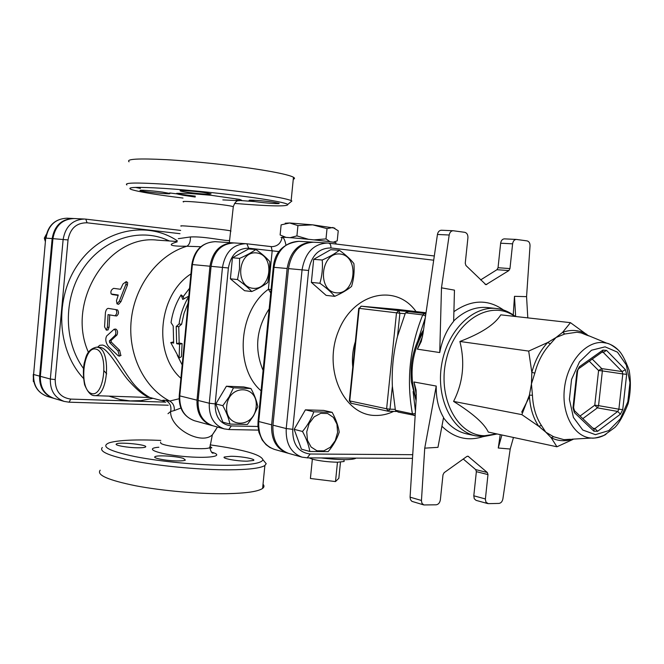 <?xml version="1.0" encoding="UTF-8"?>
<svg xmlns="http://www.w3.org/2000/svg" width="664" height="664" viewBox="0 0 664 664"><rect width="100%" height="100%" fill="white"/><g stroke="black" fill="none" stroke-linecap="round" stroke-linejoin="round"><path stroke-width="1" d="M53.726 398.317L53.344 398.209C43.874 394.64 39.292 387.278 39.599 376.123L52.157 238.6C54.431 225.793 61.461 219.087 73.231 218.489L73.629 218.514M52.929 238.658C55.212 225.835 62.242 219.128 74.028 218.531L84.444 219.029C72.559 219.635 65.454 226.441 63.138 239.447L50.339 379.028C50.024 390.357 54.647 397.819 64.2 401.421L69.089 402.193L70.749 399.089C60.407 397.628 55.228 391.121 55.195 379.584L68.027 239.92L52.929 238.658L40.355 376.322L50.339 379.028L55.195 379.584M211.857 425.499L194.477 420.744C184.235 417.025 179.33 408.742 179.761 395.877L197.009 400.176C196.561 413.298 201.507 421.731 211.857 425.499L212.414 425.641M272.697 202.08L278.963 203.267C281.478 204.205 265.891 203.167 255.831 201.74L249.398 200.52C246.85 199.59 262.587 200.628 272.697 202.08M203.889 192.494L211.061 193.863L208.894 194.237C202.113 194.22 181.82 191.871 180.334 190.925C177.852 189.954 193.324 190.983 203.889 192.494M162.34 192.079L169.61 193.431C172.889 194.801 142.096 191.772 140.187 190.543C138.07 189.688 152.297 190.676 162.34 192.079M293.264 179.288C294.857 178.774 294.924 178.093 293.463 177.246C289.537 175.113 277.751 172.491 258.105 169.37C231.446 165.212 193.979 161.236 166.664 159.692C138.419 158.273 125.886 158.978 129.065 161.8M247.166 461.181C236.99 461.248 221.568 458.409 224.316 457.015L230.889 456.276C241.007 456.234 256.287 459.031 253.565 460.451L247.166 461.181M178.06 460.932C167.436 460.999 152.272 458.21 154.961 456.724C156.696 454.94 176.923 456.168 183.43 458.426L185.38 460.077C184.484 460.642 182.044 460.932 178.06 460.932M138.087 447.802C128.003 447.785 114.042 445.32 116.333 443.992C118.557 441.668 149.085 444.822 145.499 447.005C144.661 447.561 142.187 447.818 138.087 447.802M209.973 446.366L211.866 447.785L209.907 448.291M100.189 470.22C96.338 474.984 108.182 480.172 135.722 485.791C162.406 490.862 199.524 494.091 226.333 493.692C246.103 493.302 258.196 491.543 262.612 488.413C264.255 487.144 264.397 485.749 263.027 484.23M229.395 241.447L229.578 240.351C227.378 241.654 204.852 236.118 190.385 236.957L178.276 238.675M177.147 241.87C166.813 244.883 170.042 246.344 186.841 246.253L200.76 246.726M190.385 236.957C190.551 241.688 189.364 244.784 186.841 246.253C158.488 254.71 135.024 285.039 131.298 319.508C127.496 353.97 143.889 387.734 169.71 401.056L165.751 400.342C162.14 400.002 161.717 400.326 164.489 401.313M167.984 413.68L170.623 411.514C171.661 406.484 170.034 402.766 165.751 400.342M179.114 398.765L169.71 401.056C173.121 403.056 174.64 406.227 174.275 410.559L180.915 408.036M215.875 429.691L212.355 434.829C201.15 445.569 169.868 428.18 170.623 411.514L174.275 410.559M290.334 202.296L291.886 201.009L291.147 200.603C287.18 198.868 275.369 196.577 255.715 193.73C229.047 189.912 191.605 185.995 164.34 184.177C136.145 182.442 123.67 182.7 126.899 184.949M135.381 187.389L140.386 188.393M169.66 192.967L195.307 196.137M235.961 200.171L239.746 200.478M240.849 200.57L254.827 201.59M183.015 198.063C155.758 194.685 138.477 191.813 131.173 189.447C125.886 187.115 136.718 186.758 163.676 188.377C189.821 190.087 226.889 193.921 253.158 197.615C273.651 200.545 285.196 202.81 287.794 204.404C288.334 206.687 270.588 206.346 234.566 203.408M102.314 447.511C98.513 451.719 110.407 456.483 138.004 461.787C164.722 466.609 201.873 469.888 228.673 469.83C248.436 469.689 260.504 468.253 264.878 465.505L266.206 463.696L263.575 460.509M210.148 444.872C243.256 449.561 260.836 454.491 262.894 459.679C262.039 463.264 250.062 465.149 226.955 465.315C199.374 465.323 160.547 461.646 134.883 456.575C108.639 450.981 100.139 446.366 109.394 442.739C118.756 440.116 135.888 439.344 160.788 440.415M188.75 296.65C183.712 304.942 180.492 314.039 179.081 323.949L176.209 326.505L176.649 343.678L179.579 344.234L179.114 358.07L170.756 342.566L173.478 341.96M170.756 342.566L173.644 343.114L173.204 325.999L171.055 322.621C172.507 312.512 175.852 303.265 181.098 294.882L183.123 296.559L184.003 298.734M99.832 347.363L100.837 347.471C108.489 349.239 118.615 368.354 127.297 379.078C136.85 390.083 144.395 396.225 149.915 397.52L94.811 395.644C108.481 396.342 111.212 348.774 97.6 347.289L96.504 347.172C90.868 348.434 87.233 352.119 85.598 358.228L84.112 363.598C83.008 370.072 83.174 377.102 84.602 384.697C88.785 394.98 92.686 395.711 94.811 395.644L94.072 395.628M150.064 397.537C149.425 397.454 137.855 390.897 130.285 379.476C121.811 368.321 111.212 347.073 102.629 345.056L99.716 345.305L97.542 347.231M197.009 400.176L209.957 266.222C212.663 251.208 220.398 243.422 233.172 242.866L215.302 241.679C202.669 242.219 195.025 249.847 192.377 264.562L209.957 266.222M233.745 242.908L233.172 242.866M168.241 405.223L69.089 402.193L64.2 401.421L54.108 398.433C44.629 394.864 40.047 387.494 40.355 376.322M108.049 314.62L114.98 315.79C117.038 313.981 117.345 311.922 115.901 309.615L108.307 308.395C106.929 308.461 105.966 309.889 105.418 312.678L104.563 326.812L106.323 330.141L107.385 327.335L108.049 314.62M109.718 314.902L109.079 327.219L108.016 329.958L106.323 330.141M117.561 309.939L115.901 309.615L117.561 309.939C119.022 312.196 118.723 314.213 116.665 315.964L115.005 315.79L116.665 315.964M126.235 281.602L125.903 284.333L119.371 301.091L117.005 303.863L116.474 300.659L118.275 295.023L111.178 293.986C110.373 291.587 111.187 289.703 113.619 288.35L120.524 289.272L122.998 283.968L126.235 281.602L127.671 282.582L127.372 285.238L120.989 301.614L118.64 304.319L117.063 303.88M118.126 295.438L112.648 294.575M114.249 329.203L115.818 329.078C117.636 330.298 118.018 332.249 116.988 334.938L111.037 340.499L111.311 342.143L119.595 350.252L120.815 355.472M109.369 340.922L115.295 335.204C116.325 332.448 115.934 330.456 114.125 329.211L106.697 335.942C105.053 339.155 105.667 342.724 108.539 346.658L118.233 355.788L119.445 356.12L117.968 350.874L109.66 342.599L109.369 340.922L111.037 340.499M212.961 425.807C202.611 422.038 197.656 413.589 198.104 400.45L211.077 266.322C213.791 251.291 221.535 243.497 234.317 242.941L245.879 243.705C233.014 244.277 225.204 252.171 222.465 267.401L209.276 403.239C208.811 416.536 213.783 425.084 224.208 428.878L212.961 425.807M287.379 453.039L274.415 449.395C263.409 445.287 258.188 435.999 258.744 421.532L271.634 424.819C271.053 439.493 276.299 448.897 287.379 453.039L288.035 453.205M285.927 244.958C284.914 239.994 283.652 237.422 282.125 237.231C289.794 237.197 332.183 241.513 335.967 242.717L335.934 243.041M271.634 424.819L287.147 268.497C290.168 251.639 298.551 242.85 312.304 242.119L298.941 241.322C285.279 242.028 276.963 250.702 273.983 267.326L287.147 268.497M312.985 242.177L312.304 242.119M281.013 237.554L282.125 237.231C281.013 243.24 277.56 246.377 271.784 246.659L271.178 246.61L272.182 250.867L268.389 289.288L271.078 289.546M288.691 453.404C277.61 449.262 272.356 439.85 272.937 425.159L288.483 268.613C291.513 251.731 299.904 242.933 313.665 242.202L327.435 243.032C313.582 243.771 305.125 252.702 302.062 269.825L286.226 428.554C285.62 443.444 290.89 452.981 302.054 457.156L288.691 453.404M176.757 241.48L157.526 240.161C108.647 233.96 65.537 301.663 88.453 352.41M229.918 424.072L222.897 422.196L215.825 403.936L226.407 386.224L243.821 386.946L250.951 388.531C254.453 394.922 256.744 400.998 257.815 406.766L253.523 415.822L247.415 424.454L229.918 424.072C228.748 418.278 226.382 412.145 222.83 405.679L229.038 396.939L233.471 387.817L250.951 388.531M251.739 291.537L244.543 290.699L230.391 278.805L232.441 257.781L248.626 248.975L255.864 249.49C261.774 253.665 266.43 257.715 269.816 261.633L269.7 272.149L267.758 282.49C263.674 285.62 258.337 288.632 251.739 291.537C248.245 287.711 243.514 283.719 237.529 279.561L239.463 269.053L239.604 258.371C246.278 255.482 251.697 252.519 255.864 249.49M309.822 451.47L301.456 449.188L294.152 429.342L305.407 409.846L323.675 410.402L332.158 412.336C335.951 419.316 338.308 425.923 339.213 432.156C336.98 438.987 333.303 445.469 328.182 451.62L309.822 451.47C308.81 445.212 306.37 438.547 302.502 431.467C307.706 425.226 311.474 418.669 313.815 411.796L332.158 412.336M334.714 296.343L326.132 295.38L311.366 282.391L313.674 259.35L330.73 249.697L339.362 250.27C345.712 254.851 350.559 259.275 353.895 263.558C354.584 271.31 353.812 278.921 351.58 286.4C347.463 289.844 341.836 293.156 334.714 296.343C331.261 292.177 326.323 287.811 319.89 283.254C322.115 275.643 322.887 267.899 322.223 260.014C329.435 256.844 335.146 253.598 339.362 250.27M397.528 336.216L405.463 312.827L422.736 314.902C409.68 347.438 406.243 380.422 412.444 413.863L395.395 410.244L392.366 386.29C391.627 369.483 393.345 352.791 397.528 336.216L399.902 313.234L404.99 313.674M398.317 309.49L426.031 312.752L392.565 308.976M395.395 410.244L398.375 412.095M425.898 313.632L408.659 311.623L405.463 312.827M441.485 287.836L454.458 290.143L453.653 321.326C446.772 329.56 442.133 339.968 439.742 352.559L441.485 287.836L449.196 235.014C449.769 232.3 451.088 230.873 453.172 230.74L464.767 232.317C466.966 232.931 468.02 234.766 467.921 237.812L465.248 263.243L465.937 265.509L485.94 284.707L508.873 270.58L509.969 268.588L512.608 243.829C513.089 241.057 514.343 239.588 516.376 239.43L527.108 240.899C529.067 241.43 530.046 243.099 530.03 245.912L526.569 296.65L527.797 317.882M513.463 437.468L510.209 449.038L502.889 498.871C502.308 501.602 501.005 503.113 498.979 503.412L488.38 503.652L486.04 502.283L485.351 499.419L487.982 474.577L487.326 472.511L468.045 456.209L466.817 456.492L444.141 472.668L442.996 474.801L440.356 499.826C439.825 502.806 438.414 504.466 436.14 504.806L423.881 504.955L422.013 503.362L421.433 500.913L424.736 448.15L436.24 386.058C436.016 398.408 438.456 408.883 443.56 417.49L437.966 447.345L424.736 448.15M573.704 439.087L556.938 446.781L551.161 437.709L545.783 432.164L538.67 426.23L521.854 414.635L529.391 395.138L531.449 383.925L531.839 372.429L528.693 351.09L547.734 342.499L556.05 337.503L562.615 332.332L570.459 322.662L588.586 335.884M570.459 322.662L500.781 314.844C494.887 324.464 481.259 333.336 459.895 341.47C465.149 362.718 463.04 382.705 453.578 401.413C472.785 413.382 484.355 423.599 488.289 432.073L556.938 446.781M453.578 401.413L521.854 414.635M459.895 341.47L528.693 351.09M515.637 316.512L514.484 296.327L526.569 296.65M513.231 314.885L514.484 296.327M501.901 434.986L498.266 448.009L500.224 434.629M510.209 449.038L498.266 448.009M421.441 500.465L410.078 497.17L416.237 398.4L416.104 390.133L413.979 381.991L436.24 386.058M410.078 497.17L410.485 499.685L411.887 501.353L423.881 504.955M485.384 498.954L473.797 495.8L474.262 498.755L476.071 500.365L487.658 503.561M509.969 268.588L498.041 267.725L500.648 243.215L512.608 243.829M516.152 239.43L504.399 238.866C502.374 239.015 501.121 240.468 500.648 243.215M439.742 352.559L417.39 349.156L421.233 341.528L422.951 333.859L437.443 234.467L449.196 235.014M441.66 230.259L441.402 230.234C439.327 230.375 438.008 231.786 437.443 234.467M480.62 279.926L496.954 269.7L508.873 270.58M498.041 267.725L496.954 269.7M473.797 495.8L476.362 471.664L487.982 474.577M487.326 472.511L475.706 469.614L476.362 471.664M475.706 469.614L463.256 459.031M570.534 439.269L563.885 439.651L553.635 436.754L545.783 432.164L541.475 425.558C536.014 417.316 533.001 407.206 532.445 395.238L531.449 383.925L534.835 373.093C537.956 361.291 543.119 351.563 550.323 343.911L556.05 337.503L564.815 333.992L576.966 332.216L581.29 332.954L587.466 335.436M532.445 395.238L529.391 395.138C529.963 407.414 533.059 417.781 538.67 426.23L541.475 425.558M550.323 343.911L547.734 342.499C540.338 350.343 535.035 360.32 531.839 372.429L534.835 373.093M553.635 436.754L551.161 437.709C558.1 441.178 565.33 441.651 572.858 439.128M587.582 335.478L586.769 334.349C579.249 329.942 571.198 329.269 562.615 332.332L564.815 333.992M188.119 303.141L184.019 313.391L181.612 324.273L178.757 326.688L179.172 343.022L182.102 343.57L181.43 356.709L179.114 358.07M181.098 294.882L182.774 299.431L188.792 296.144M181.612 324.273L179.081 323.949M178.757 326.688L176.209 326.505M179.172 343.022L176.649 343.678M182.102 343.57L179.579 344.234M340.283 254.038C320.654 251.515 316.678 291.214 336.366 292.816C355.738 294.816 359.68 256.163 340.283 254.038M313.674 259.35L322.223 260.014M311.366 282.391L319.89 283.254M306.735 431.841L307.449 440.257L311.109 447.021L316.969 450.798L323.841 450.856L330.365 447.221L335.262 440.647L337.602 432.413L336.938 424.122L333.386 417.382L327.618 413.514L320.753 413.315L314.147 416.868L309.133 423.483L306.735 431.841M305.407 409.846L313.815 411.796M294.152 429.342L302.502 431.467M256.611 252.926C237.895 250.618 234.367 286.806 253.142 288.317C271.634 290.185 275.128 254.868 256.611 252.926M232.441 257.781L239.604 258.371M230.391 278.805L237.529 279.561M226.714 406.028C224.49 428.479 254.229 428.977 256.138 406.941C258.587 384.904 228.873 383.551 226.714 406.028M226.407 386.224L233.471 387.817M215.825 403.936L222.83 405.679M285.205 223.228L289.687 222.979L312.719 224.847L334.797 228.142M286.043 237.397L280.125 234.981L281.129 224.864L289.687 222.979L297.937 225.602L296.916 235.894L308.42 239.281M290.143 237.671L296.916 235.894M314.105 239.87L325.991 238.899L327.02 228.632L312.719 224.847L297.937 225.602M333.212 242.202L337.221 240.874L338.242 230.798L332.913 227.478L327.02 228.632M325.991 238.899L330.041 241.746M309.192 457.894L312.354 459.173C319.716 460.99 328.091 462.003 337.47 462.21L344.11 461.497L344.035 460.534M312.354 459.173L310.412 478.487L335.503 481.574L338.831 478.296L340.474 462.136M337.47 462.21L335.503 481.574M45.691 238.243L44.297 238.144L45.384 241.654M46.372 234.284L44.297 238.144M33.308 378.737L33.358 381.601M45.708 238.127L33.598 374.496L45.708 238.127C47.866 225.519 54.954 218.879 66.973 218.19C55.27 218.78 48.281 225.428 46.023 238.135L52.157 238.6M33.291 374.38C32.943 385.352 37.599 392.698 47.277 396.416C37.856 392.872 33.3 385.568 33.598 374.496L39.599 376.123M68.027 239.92C70.176 228.424 76.518 222.722 87.05 222.797L85.814 219.137L180.658 230.416L85.847 219.145M85.747 219.137L84.444 219.029L85.747 219.137M230.906 231.221L230.923 230.981C227.403 229.628 175.188 224.54 181.247 226.142M183.554 201.956C177.545 199.789 229.81 204.794 233.288 206.728L233.247 207.11M222.83 199.905L239.214 200.677L241.721 200.287L239.662 199.407L211.119 195.291L187.854 193.315L176.69 193.34L177.827 194.12L183.305 195.282L195.216 197.042M158.87 447.229C143.382 448.416 157.401 454.01 182.998 456.375C208.562 458.832 225.511 456.176 211.965 452.242L211.658 452.151M209.957 446.49L209.874 447.494C206.861 450.64 164.572 446.988 160.763 443.228L160.605 442.075M182.185 364.959L177.296 355.281M190.933 273.933C158.289 294.708 152.762 353.447 180.907 378.297M183.173 296.675L189.555 288.259M95.757 349.048C109.029 351.605 104.729 397.504 91.607 393.544C78.742 390.166 82.817 346.143 95.757 349.048M191.83 264.521L179.247 395.57L179.761 395.877L192.377 264.562L191.83 264.521C194.262 250.046 202.088 242.435 215.302 241.679M87.05 222.797L179.969 233.686M165.759 402.143L70.749 399.089M109.079 327.219L107.385 327.335M127.372 285.238L125.903 284.333M120.989 301.614L119.371 301.091M112.955 294.7L111.386 294.052M116.988 334.938L115.295 335.204M111.311 342.143L109.66 342.599M119.595 350.252L117.968 350.874M246.776 243.779L245.879 243.705L246.776 243.779M211.077 266.322L228.391 267.982C230.823 254.851 237.596 248.253 248.709 248.195L246.867 243.796L271.178 246.618M263.085 370.412C254.229 349.214 256.254 328.697 269.169 308.86M198.104 400.45L209.276 403.239L215.161 403.919L228.391 267.982M257.972 426.487L231.304 425.931C220.415 424.412 215.036 417.075 215.161 403.919M228.781 429.55L231.304 425.931M273.277 267.277L258.08 421.084L258.744 421.532L273.983 267.326L273.277 267.277C274.805 251.963 283.362 243.314 298.941 241.322M271.784 246.659L246.9 243.796M248.709 248.195L279.079 251.598M270.738 292.932L268.389 289.288C238.268 310.885 234.301 367.964 261.068 390.814M108.921 396.126L120.192 399.579L130.136 400.907L140.942 400.649L152.944 398.309M177.305 240.791C146.96 220.332 102.58 229.287 78.518 263.6C54.182 297.646 56.689 349.828 83.39 378.272M83.39 368.354C63.827 341.537 63.221 299.281 82.344 269.841C101.36 240.293 136.552 227.959 164.871 239.007L169.453 240.974M412.726 454.691L310.171 454.01C298.319 452.474 292.509 444.241 292.741 429.317L308.619 270.464C311.383 255.524 318.811 248.021 330.904 247.962C331.029 245.248 330.307 243.647 328.738 243.148L434.306 255.98L328.78 243.157M328.572 243.132L327.435 243.032L328.572 243.132M288.483 268.613L308.619 270.464M352.775 367.026C351.854 358.444 352.717 349.969 355.364 341.595M416.037 311.557C396.176 283.221 353.563 292.45 338.491 331.012C322.646 369.209 343.786 415.523 375.334 415.457C381.576 415.606 387.685 414.253 393.661 411.398M330.904 247.962L433.692 260.205M272.937 425.159L286.226 428.554L292.741 429.317M307.2 457.886L310.171 454.01M425.981 313.059L398.599 310.644L361.249 306.195L398.657 309.524M396.499 312.885L386.622 408.775L349.762 400.931L359.191 308.362L399.902 313.234L398.599 310.644L396.499 312.885M388.589 411.232L396.541 411.481M395.105 409.323L390 409.165L392.366 386.29M398.375 309.499L361.233 306.195L359.191 308.362L361.1 306.195M351.356 403.305L349.347 400.724L358.751 308.303M388.224 411.223L390 409.165L386.622 408.775L388.224 411.223M408.767 311.64L425.973 313.151L408.75 311.632M414.394 415.448L415.174 415.473M418.112 339.868L425.3 317.774M415.44 411.215L413.108 391.519M415.291 413.572L412.444 413.863L413.755 415.407L415.207 414.967M425.765 314.57L424.603 313.516L422.736 314.902L425.566 315.915M416.195 399.114C408.933 376.214 411.282 353.837 423.225 331.983M422.487 336.515L417.39 349.156M413.979 381.991L416.328 394.765M467.406 456.218L468.61 456.508M486.845 284.466L485.102 284.317M619.479 351.314C615.81 347.164 611.577 344.458 606.788 343.18L603.012 342.549C585.814 340.906 567.512 362.029 564.5 387.917C561.229 413.78 574.086 437.119 591.317 438.057C596.264 438.373 601.136 437.144 605.941 434.38M605.078 346.84L617.47 352.152L626.301 364.934L629.97 382.605L627.837 401.786L620.317 418.868L608.788 430.612L595.4 434.654L582.76 430.015L573.422 417.432L569.388 399.33L571.563 379.418L579.498 361.847L591.508 350.235L605.078 346.84M496.672 433.866L484.828 435.717C456.898 435.933 436.572 396.358 446.648 358.07C456.143 319.6 491.476 299.182 514.799 316.421M453.661 320.969C464.186 310.926 475.424 306.453 487.376 307.548L496.307 308.503C472.552 305.606 446.913 331.311 441.585 364.943C435.949 398.524 452.101 431.044 475.54 435.833L466.775 433.907C457.662 431.832 449.901 426.454 443.502 417.781M521.68 412.203L529.465 396.765M441.917 426.23C454.027 438.024 467.713 441.494 482.96 436.663M503.602 310.08C487.957 298.966 471.39 299.497 453.902 311.673M589.25 361.191L598.588 370.52L594.77 405.214L580.095 416.004M579.381 366.736L576.966 371.375L572.99 407.787L574.368 412.593L593.931 431.226L597.617 431.301L620.442 414.153L622.741 409.622L626.658 374.347L625.38 369.632L606.539 350.384L602.862 350.111L579.381 366.736L579.357 368.205L578.51 368.86M602.049 352.219L603.285 352.385L622.16 371.574L601.733 368.603L592.238 359.075M626.658 374.347L622.79 373.932L618.889 409.19L598.554 405.638L602.372 370.927L622.79 373.932L622.16 371.574L625.38 369.632M582.834 418.619L597.409 407.862L617.736 411.456L594.894 428.554L592.836 428.156M573.854 409.987L574.592 410.759L574.368 412.593M593.931 431.226L594.131 429.392L593.267 428.57M594.77 405.214L597.409 407.862L598.554 405.638L594.77 405.214M598.588 370.52L602.372 370.927L601.733 368.603L598.588 370.52M602.281 351.953L603.285 352.385L606.539 350.384M597.617 431.301L594.894 428.554L593.533 428.819L594.131 429.392L574.518 410.759L573.596 407.663M622.741 409.622L618.889 409.19L617.736 411.456L620.442 414.153M577.572 371.317L576.966 371.375M572.99 407.787L573.588 407.787L577.564 371.392C577.846 369.748 578.444 368.686 579.357 368.205L602.812 351.58L602.862 350.111M601.85 352.26L602.298 351.937M73.231 218.489L66.973 218.19M224.258 457.654L224.316 457.015M154.903 457.388L154.961 456.724M116.283 444.531L116.333 443.992M229.354 242.609L233.288 206.728C236.143 198.802 238.832 201.325 239.596 200.453L238.484 200.619M217.46 427.035L212.355 434.829L209.874 447.494C210.72 451.362 211.816 453.271 213.144 453.205L212.09 452.558M293.463 177.246L291.147 200.603M287.794 204.404L291.886 201.009M264.878 465.505L262.612 488.413M262.894 459.679L266.206 463.696M164.39 401.288L149.79 397.47M106.697 373.898L104.281 371.093M97.077 347.206L99.783 347.363M194.477 420.744C183.77 416.677 178.682 408.327 179.23 395.694M111.286 294.027L112.739 294.633M121.039 355.364L119.445 356.12M335.967 242.717L335.835 244.012M258.412 430.106L229.063 429.55L224.208 428.878M274.415 449.395L269.841 447.461L266.073 444.681L262.172 439.966L258.877 432.222L257.931 425.74L258.064 421.283M356.028 458.11C355.099 458.832 352.601 459.314 348.517 459.554C343.346 459.936 334.249 459.405 321.235 457.952M168.673 240.924L164.871 239.007L169.478 240.982M412.502 458.367L307.673 457.886L302.054 457.156M349.33 400.807L351.107 403.272L387.975 411.19L396.557 411.489M397.919 412.02L415.174 415.481M504.399 238.866L516.376 239.43M441.402 230.234L453.172 230.74M416.087 400.774L411.448 382.107C411.033 379.742 410.709 369.109 411.921 360.992C413.83 349.554 417.697 339.196 423.524 329.917M571.704 439.203L591.317 438.057C593.724 438.522 597.965 437.618 604.041 435.352L614.872 427.442C619.172 423.134 623.604 415.174 628.161 403.571C630.725 392.133 631.049 381.045 629.14 370.313C625.231 359.722 621.554 352.916 618.101 349.895C613.005 345.745 609.237 343.504 606.788 343.18L587.225 335.121M515.413 316.487C508.964 311.657 502.59 309.001 496.307 308.503M497.178 433.974L483.085 436.663L475.54 435.833M333.677 242.277L334.15 242.061M343.977 459.637L344.11 461.497M53.344 398.209L47.277 396.416"/></g></svg>
